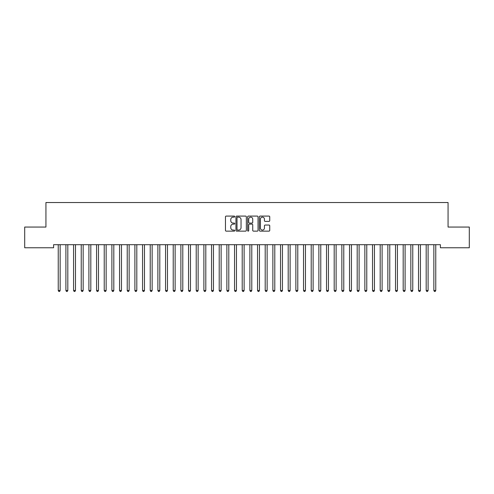 <?xml version="1.0" encoding="UTF-8"?>
<svg xmlns="http://www.w3.org/2000/svg" width="494" height="494" viewBox="0 0 494 494"><rect width="100%" height="100%" fill="white"/><g stroke="black" fill="none" stroke-linecap="round" stroke-linejoin="round"><path stroke-width="0.74" d="M234.736 216.613A0.525 0.525 0 0 0 234.212 216.088L226.215 216.088A0.753 0.753 0 0 0 225.462 216.841L225.462 230.383A0.753 0.753 0 0 0 226.215 231.136L234.212 231.136A0.525 0.525 0 0 0 234.736 230.612A0.525 0.525 0 0 0 234.212 230.081L233.174 230.081A2.408 2.408 0 0 1 230.766 227.678L230.766 226.548A2.408 2.408 0 0 1 233.174 224.14L234.212 224.14A0.525 0.525 0 0 0 234.736 223.615A0.525 0.525 0 0 0 234.212 223.084L233.174 223.084A2.408 2.408 0 0 1 230.766 220.676L230.766 219.552A2.408 2.408 0 0 1 233.174 217.144L234.212 217.144A0.525 0.525 0 0 0 234.736 216.613M268.989 221.392A0.753 0.753 0 0 0 269.743 220.639L269.743 216.841A0.753 0.753 0 0 0 268.989 216.088L260.11 216.088A0.753 0.753 0 0 0 259.356 216.841L259.356 230.383A0.753 0.753 0 0 0 260.11 231.136L268.989 231.136A0.753 0.753 0 0 0 269.743 230.383L269.743 225.795A0.753 0.753 0 0 0 268.989 225.042L265.192 225.042A0.753 0.753 0 0 0 264.438 225.795L264.438 228.074A2.013 2.013 0 0 1 262.425 230.081A2.013 2.013 0 0 1 260.412 228.074L260.412 219.157A2.013 2.013 0 0 1 262.425 217.144A2.013 2.013 0 0 1 264.438 219.157L264.438 220.639A0.753 0.753 0 0 0 265.192 221.392L268.989 221.392M440.401 244.691L53.599 244.691L53.599 247.76L24.7 247.76L24.7 227.061L45.936 227.061L45.936 202.534L448.064 202.534L448.064 227.061L469.3 227.061L469.3 247.76L440.401 247.76L440.401 244.691M246.339 216.841A0.753 0.753 0 0 0 245.592 216.088L236.712 216.088A0.753 0.753 0 0 0 235.959 216.841L235.959 230.383A0.753 0.753 0 0 0 236.712 231.136L245.592 231.136A0.753 0.753 0 0 0 246.339 230.383L246.339 216.841M248.408 216.088L257.288 216.088A0.753 0.753 0 0 1 258.041 216.841L258.041 230.383A0.753 0.753 0 0 1 257.288 231.136L253.49 231.136A0.753 0.753 0 0 1 252.737 230.383L252.737 224.894A0.753 0.753 0 0 0 251.983 224.14L249.464 224.14A0.753 0.753 0 0 0 248.71 224.894L248.71 230.612A0.525 0.525 0 0 1 248.186 231.136A0.525 0.525 0 0 1 247.661 230.612L247.661 216.841A0.753 0.753 0 0 1 248.408 216.088M237.54 217.144A0.525 0.525 0 0 0 237.009 217.669L237.009 229.556A0.525 0.525 0 0 0 237.54 230.081L238.627 230.081A2.408 2.408 0 0 0 241.035 227.678L241.035 219.552A2.408 2.408 0 0 0 238.627 217.144L237.54 217.144M252.737 219.194A2.013 2.013 0 0 0 250.724 217.181A2.013 2.013 0 0 0 248.71 219.194L248.71 222.331A0.753 0.753 0 0 0 249.464 223.084L251.983 223.084A0.753 0.753 0 0 0 252.737 222.331L252.737 219.194M60.151 245.092A0.766 0.766 0 0 1 60.206 244.808A0.766 0.766 0 0 0 60.151 245.092L60.151 290.472L58.236 290.472L58.236 245.092A0.766 0.766 0 0 0 58.181 244.808L58.138 244.691M60.151 290.472L59.576 291.466L58.811 291.466L58.236 290.472M67.82 245.092A0.766 0.766 0 0 1 67.876 244.808A0.766 0.766 0 0 0 67.82 245.092L67.82 290.472L65.9 290.472L65.9 245.092A0.766 0.766 0 0 0 65.844 244.808L65.801 244.691M67.82 290.472L67.246 291.466L66.48 291.466L65.9 290.472M75.582 244.691L75.539 244.808A0.766 0.766 0 0 0 75.483 245.092L75.483 290.472L73.569 290.472L73.569 245.092A0.766 0.766 0 0 0 73.513 244.808L73.464 244.691M75.483 290.472L74.909 291.466L74.143 291.466L73.569 290.472M90.816 245.092A0.766 0.766 0 0 1 90.871 244.808A0.766 0.766 0 0 0 90.816 245.092L90.816 290.472L88.901 290.472L88.901 245.092A0.766 0.766 0 0 0 88.846 244.808L88.797 244.691M83.251 244.691L83.202 244.808A0.766 0.766 0 0 0 83.153 245.092L83.153 290.472L81.232 290.472L81.232 245.092A0.766 0.766 0 0 0 81.177 244.808L81.133 244.691M83.153 290.472L82.572 291.466L81.806 291.466L81.232 290.472M90.816 290.472L90.241 291.466L89.476 291.466L88.901 290.472M98.584 244.691L98.534 244.808A0.766 0.766 0 0 0 98.479 245.092L98.479 290.472L96.565 290.472L96.565 245.092A0.766 0.766 0 0 0 96.509 244.808L96.466 244.691M98.479 290.472L97.905 291.466L97.139 291.466L96.565 290.472M106.148 245.092A0.766 0.766 0 0 1 106.204 244.808A0.766 0.766 0 0 0 106.148 245.092L106.148 290.472L104.228 290.472L104.228 245.092A0.766 0.766 0 0 0 104.172 244.808L104.129 244.691M106.148 290.472L105.574 291.466L104.802 291.466L104.228 290.472M121.475 245.092A0.766 0.766 0 0 1 121.53 244.808A0.766 0.766 0 0 0 121.475 245.092L121.475 290.472L119.56 290.472L119.56 245.092A0.766 0.766 0 0 0 119.505 244.808L119.462 244.691M136.807 245.092A0.766 0.766 0 0 1 136.863 244.808A0.766 0.766 0 0 0 136.807 245.092L136.807 290.472L134.893 290.472L134.893 245.092A0.766 0.766 0 0 0 134.837 244.808L134.794 244.691M152.14 245.092A0.766 0.766 0 0 1 152.195 244.808A0.766 0.766 0 0 0 152.14 245.092L152.14 290.472L150.225 290.472L150.225 245.092A0.766 0.766 0 0 0 150.17 244.808L150.12 244.691M159.803 245.092A0.766 0.766 0 0 1 159.858 244.808A0.766 0.766 0 0 0 159.803 245.092L159.803 290.472L157.889 290.472L157.889 245.092A0.766 0.766 0 0 0 157.833 244.808L157.79 244.691M167.472 245.092A0.766 0.766 0 0 1 167.528 244.808A0.766 0.766 0 0 0 167.472 245.092L167.472 290.472L165.552 290.472L165.552 245.092A0.766 0.766 0 0 0 165.496 244.808L165.453 244.691M182.799 245.092A0.766 0.766 0 0 1 182.854 244.808A0.766 0.766 0 0 0 182.799 245.092L182.799 290.472L180.884 290.472L180.884 245.092A0.766 0.766 0 0 0 180.829 244.808L180.785 244.691M190.468 245.092A0.766 0.766 0 0 1 190.523 244.808A0.766 0.766 0 0 0 190.468 245.092L190.468 290.472L188.547 290.472L188.547 245.092A0.766 0.766 0 0 0 188.498 244.808L188.449 244.691M198.131 245.092A0.766 0.766 0 0 1 198.187 244.808A0.766 0.766 0 0 0 198.131 245.092L198.131 290.472L196.217 290.472L196.217 245.092A0.766 0.766 0 0 0 196.161 244.808L196.118 244.691M221.127 245.092A0.766 0.766 0 0 1 221.182 244.808A0.766 0.766 0 0 0 221.127 245.092L221.127 290.472L219.213 290.472L219.213 245.092A0.766 0.766 0 0 0 219.157 244.808L219.114 244.691M228.796 245.092A0.766 0.766 0 0 1 228.852 244.808A0.766 0.766 0 0 0 228.796 245.092L228.796 290.472L226.876 290.472L226.876 245.092A0.766 0.766 0 0 0 226.82 244.808L226.777 244.691M236.459 245.092A0.766 0.766 0 0 1 236.515 244.808A0.766 0.766 0 0 0 236.459 245.092L236.459 290.472L234.545 290.472L234.545 245.092A0.766 0.766 0 0 0 234.489 244.808L234.44 244.691M244.122 245.092A0.766 0.766 0 0 1 244.178 244.808A0.766 0.766 0 0 0 244.122 245.092L244.122 290.472L242.208 290.472L242.208 245.092A0.766 0.766 0 0 0 242.153 244.808L242.109 244.691M251.792 245.092A0.766 0.766 0 0 1 251.847 244.808A0.766 0.766 0 0 0 251.792 245.092L251.792 290.472L249.878 290.472L249.878 245.092A0.766 0.766 0 0 0 249.822 244.808L249.773 244.691M259.455 245.092A0.766 0.766 0 0 1 259.511 244.808A0.766 0.766 0 0 0 259.455 245.092L259.455 290.472L257.541 290.472L257.541 245.092A0.766 0.766 0 0 0 257.485 244.808L257.442 244.691M267.124 245.092A0.766 0.766 0 0 1 267.18 244.808A0.766 0.766 0 0 0 267.124 245.092L267.124 290.472L265.204 290.472L265.204 245.092A0.766 0.766 0 0 0 265.148 244.808L265.105 244.691M274.788 245.092A0.766 0.766 0 0 1 274.843 244.808A0.766 0.766 0 0 0 274.788 245.092L274.788 290.472L272.873 290.472L272.873 245.092A0.766 0.766 0 0 0 272.818 244.808L272.768 244.691M282.451 245.092A0.766 0.766 0 0 1 282.506 244.808A0.766 0.766 0 0 0 282.451 245.092L282.451 290.472L280.536 290.472L280.536 245.092A0.766 0.766 0 0 0 280.481 244.808L280.438 244.691M290.12 245.092A0.766 0.766 0 0 1 290.176 244.808A0.766 0.766 0 0 0 290.12 245.092L290.12 290.472L288.2 290.472L288.2 245.092A0.766 0.766 0 0 0 288.144 244.808L288.101 244.691M297.783 245.092A0.766 0.766 0 0 1 297.839 244.808A0.766 0.766 0 0 0 297.783 245.092L297.783 290.472L295.869 290.472L295.869 245.092A0.766 0.766 0 0 0 295.813 244.808L295.764 244.691M305.453 245.092A0.766 0.766 0 0 1 305.502 244.808A0.766 0.766 0 0 0 305.453 245.092L305.453 290.472L303.532 290.472L303.532 245.092A0.766 0.766 0 0 0 303.477 244.808L303.433 244.691M313.116 245.092A0.766 0.766 0 0 1 313.171 244.808A0.766 0.766 0 0 0 313.116 245.092L313.116 290.472L311.201 290.472L311.201 245.092A0.766 0.766 0 0 0 311.146 244.808L311.097 244.691M320.779 245.092A0.766 0.766 0 0 1 320.834 244.808A0.766 0.766 0 0 0 320.779 245.092L320.779 290.472L318.865 290.472L318.865 245.092A0.766 0.766 0 0 0 318.809 244.808L318.766 244.691M328.448 245.092A0.766 0.766 0 0 1 328.504 244.808A0.766 0.766 0 0 0 328.448 245.092L328.448 290.472L326.528 290.472L326.528 245.092A0.766 0.766 0 0 0 326.472 244.808L326.429 244.691M336.111 245.092A0.766 0.766 0 0 1 336.167 244.808A0.766 0.766 0 0 0 336.111 245.092L336.111 290.472L334.197 290.472L334.197 245.092A0.766 0.766 0 0 0 334.142 244.808L334.092 244.691M343.775 245.092A0.766 0.766 0 0 1 343.83 244.808A0.766 0.766 0 0 0 343.775 245.092L343.775 290.472L341.86 290.472L341.86 245.092A0.766 0.766 0 0 0 341.805 244.808L341.762 244.691M351.444 245.092A0.766 0.766 0 0 1 351.5 244.808A0.766 0.766 0 0 0 351.444 245.092L351.444 290.472L349.524 290.472L349.524 245.092A0.766 0.766 0 0 0 349.468 244.808L349.425 244.691M359.107 245.092A0.766 0.766 0 0 1 359.163 244.808A0.766 0.766 0 0 0 359.107 245.092L359.107 290.472L357.193 290.472L357.193 245.092A0.766 0.766 0 0 0 357.137 244.808L357.094 244.691M366.776 245.092A0.766 0.766 0 0 1 366.832 244.808A0.766 0.766 0 0 0 366.776 245.092L366.776 290.472L364.856 290.472L364.856 245.092A0.766 0.766 0 0 0 364.8 244.808L364.757 244.691M374.44 245.092A0.766 0.766 0 0 1 374.495 244.808A0.766 0.766 0 0 0 374.44 245.092L374.44 290.472L372.525 290.472L372.525 245.092A0.766 0.766 0 0 0 372.47 244.808L372.42 244.691M382.103 245.092A0.766 0.766 0 0 1 382.158 244.808A0.766 0.766 0 0 0 382.103 245.092L382.103 290.472L380.189 290.472L380.189 245.092A0.766 0.766 0 0 0 380.133 244.808L380.09 244.691M389.772 245.092A0.766 0.766 0 0 1 389.828 244.808A0.766 0.766 0 0 0 389.772 245.092L389.772 290.472L387.852 290.472L387.852 245.092A0.766 0.766 0 0 0 387.796 244.808L387.753 244.691M113.91 244.691L113.867 244.808A0.766 0.766 0 0 0 113.811 245.092L113.811 290.472L111.897 290.472L111.897 245.092A0.766 0.766 0 0 0 111.842 244.808L111.792 244.691M113.811 290.472L113.237 291.466L112.471 291.466L111.897 290.472M121.475 290.472L120.9 291.466L120.135 291.466L119.56 290.472M129.243 244.691L129.2 244.808A0.766 0.766 0 0 0 129.144 245.092L129.144 290.472L127.224 290.472L127.224 245.092A0.766 0.766 0 0 0 127.168 244.808L127.125 244.691M129.144 290.472L128.57 291.466L127.804 291.466L127.224 290.472M136.807 290.472L136.233 291.466L135.467 291.466L134.893 290.472M144.575 244.691L144.532 244.808A0.766 0.766 0 0 0 144.476 245.092L144.476 290.472L142.556 290.472L142.556 245.092A0.766 0.766 0 0 0 142.5 244.808L142.457 244.691M144.476 290.472L143.896 291.466L143.13 291.466L142.556 290.472M152.14 290.472L151.565 291.466L150.8 291.466L150.225 290.472M159.803 290.472L159.229 291.466L158.463 291.466L157.889 290.472M167.472 290.472L166.898 291.466L166.126 291.466L165.552 290.472M175.234 244.691L175.191 244.808A0.766 0.766 0 0 0 175.135 245.092L175.135 290.472L173.221 290.472L173.221 245.092A0.766 0.766 0 0 0 173.166 244.808L173.116 244.691M175.135 290.472L174.561 291.466L173.795 291.466L173.221 290.472M182.799 290.472L182.224 291.466L181.459 291.466L180.884 290.472M190.468 290.472L189.894 291.466L189.128 291.466L188.547 290.472M198.131 290.472L197.557 291.466L196.791 291.466L196.217 290.472M205.899 244.691L205.856 244.808A0.766 0.766 0 0 0 205.8 245.092L205.8 290.472L203.88 290.472L203.88 245.092A0.766 0.766 0 0 0 203.824 244.808L203.781 244.691M205.8 290.472L205.22 291.466L204.454 291.466L203.88 290.472M213.562 244.691L213.519 244.808A0.766 0.766 0 0 0 213.464 245.092L213.464 290.472L211.549 290.472L211.549 245.092A0.766 0.766 0 0 0 211.494 244.808L211.444 244.691M213.464 290.472L212.889 291.466L212.124 291.466L211.549 290.472M221.127 290.472L220.552 291.466L219.787 291.466L219.213 290.472M228.796 290.472L228.222 291.466L227.45 291.466L226.876 290.472M236.459 290.472L235.885 291.466L235.119 291.466L234.545 290.472M244.122 290.472L243.548 291.466L242.782 291.466L242.208 290.472M251.792 290.472L251.218 291.466L250.452 291.466L249.878 290.472M259.455 290.472L258.881 291.466L258.115 291.466L257.541 290.472M267.124 290.472L266.55 291.466L265.778 291.466L265.204 290.472M274.788 290.472L274.213 291.466L273.448 291.466L272.873 290.472M282.451 290.472L281.876 291.466L281.111 291.466L280.536 290.472M290.12 290.472L289.546 291.466L288.78 291.466L288.2 290.472M297.783 290.472L297.209 291.466L296.443 291.466L295.869 290.472M305.453 290.472L304.872 291.466L304.106 291.466L303.532 290.472M313.116 290.472L312.541 291.466L311.776 291.466L311.201 290.472M320.779 290.472L320.205 291.466L319.439 291.466L318.865 290.472M328.448 290.472L327.874 291.466L327.102 291.466L326.528 290.472M336.111 290.472L335.537 291.466L334.771 291.466L334.197 290.472M343.775 290.472L343.2 291.466L342.435 291.466L341.86 290.472M351.444 290.472L350.87 291.466L350.104 291.466L349.524 290.472M359.107 290.472L358.533 291.466L357.767 291.466L357.193 290.472M366.776 290.472L366.196 291.466L365.43 291.466L364.856 290.472M374.44 290.472L373.865 291.466L373.1 291.466L372.525 290.472M382.103 290.472L381.529 291.466L380.763 291.466L380.189 290.472M389.772 290.472L389.198 291.466L388.426 291.466L387.852 290.472M397.435 245.092A0.766 0.766 0 0 1 397.491 244.808A0.766 0.766 0 0 0 397.435 245.092L397.435 290.472L395.521 290.472L395.521 245.092A0.766 0.766 0 0 0 395.466 244.808L395.416 244.691M397.435 290.472L396.861 291.466L396.095 291.466L395.521 290.472M405.099 245.092A0.766 0.766 0 0 1 405.154 244.808A0.766 0.766 0 0 0 405.099 245.092L405.099 290.472L403.184 290.472L403.184 245.092A0.766 0.766 0 0 0 403.129 244.808L403.085 244.691M405.099 290.472L404.524 291.466L403.759 291.466L403.184 290.472M412.768 245.092A0.766 0.766 0 0 1 412.823 244.808A0.766 0.766 0 0 0 412.768 245.092L412.768 290.472L410.847 290.472L410.847 245.092A0.766 0.766 0 0 0 410.798 244.808L410.749 244.691M412.768 290.472L412.194 291.466L411.428 291.466L410.847 290.472M420.536 244.691L420.487 244.808A0.766 0.766 0 0 0 420.431 245.092L420.431 290.472L418.517 290.472L418.517 245.092A0.766 0.766 0 0 0 418.461 244.808L418.418 244.691M420.431 290.472L419.857 291.466L419.091 291.466L418.517 290.472M428.1 245.092A0.766 0.766 0 0 1 428.156 244.808A0.766 0.766 0 0 0 428.1 245.092L428.1 290.472L426.18 290.472L426.18 245.092A0.766 0.766 0 0 0 426.124 244.808L426.081 244.691M428.1 290.472L427.52 291.466L426.754 291.466L426.18 290.472M435.764 245.092A0.766 0.766 0 0 1 435.819 244.808A0.766 0.766 0 0 0 435.764 245.092L435.764 290.472L433.849 290.472L433.849 245.092A0.766 0.766 0 0 0 433.794 244.808L433.744 244.691M435.764 290.472L435.189 291.466L434.424 291.466L433.849 290.472"/></g></svg>
